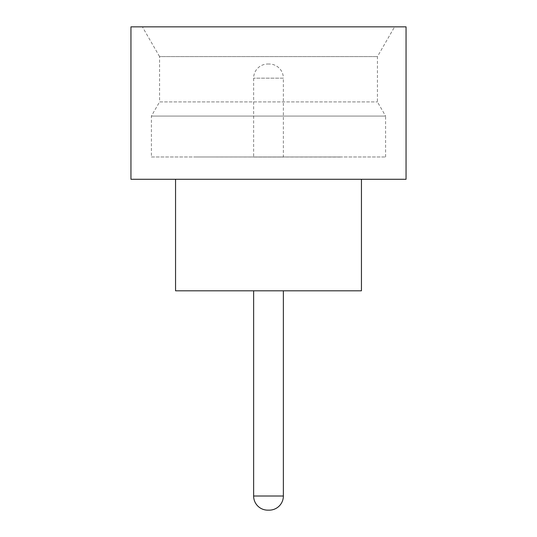 <?xml version="1.0" encoding="UTF-8"?>
<svg xmlns="http://www.w3.org/2000/svg" width="537" height="537" viewBox="0 0 537 537"><rect width="100%" height="100%" fill="white"/><g stroke="black" fill="none" stroke-linecap="round" stroke-linejoin="round"><path stroke-width="0.4" stroke-dasharray="2.69 2.01" d="M283.368 290.806L253.632 290.732L283.368 290.732M151.394 156.972L385.606 156.972L151.394 156.972L151.394 116.073L159.57 101.909L377.43 101.909L159.57 101.909L159.57 56.593L377.43 56.593L159.57 56.593L142.399 26.85L394.601 26.85L142.399 26.85M385.606 156.972L385.606 116.073L151.394 116.073L385.606 116.073L377.43 101.909L377.43 56.593L394.601 26.85M361.441 179.277L175.559 179.277L361.441 179.277M340.995 290.732L196.005 290.732L340.995 290.806M340.995 156.972L196.005 156.972L340.995 157.046M267.755 64.024L269.245 64.024A14.13 14.13 0 0 1 283.368 78.154L253.632 78.154L283.368 78.154L283.368 157.046L253.632 157.046L253.632 78.154A14.13 14.13 0 0 1 267.755 64.024L269.245 64.024M253.632 157.046L283.368 157.046M130.947 179.277L406.053 179.277M130.947 26.85L406.053 26.85M175.559 290.806L361.441 290.806M267.755 510.15L269.245 510.15M283.368 496.02L253.632 496.02"/><path stroke-width="0.81" d="M253.632 290.806L253.632 496.02L283.368 496.02L283.368 290.806M253.632 496.02A14.13 14.13 0 0 0 267.755 510.15L269.245 510.15A14.13 14.13 0 0 0 283.368 496.02M175.559 179.277L175.559 290.806L361.441 290.806L361.441 179.277M406.053 179.277L130.947 179.277L130.947 26.85L406.053 26.85L406.053 179.277"/></g></svg>
